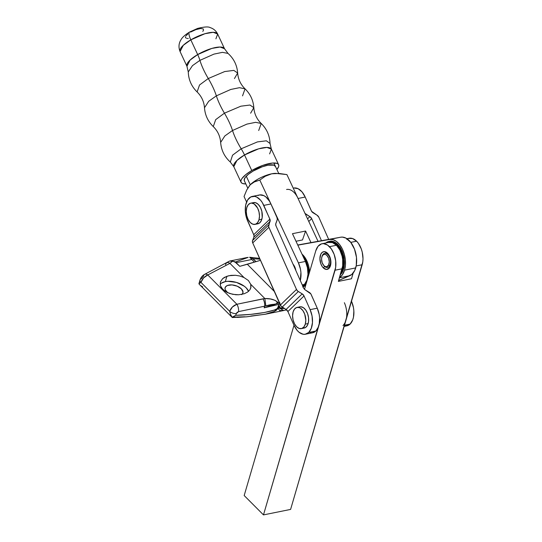 <?xml version="1.0" encoding="UTF-8"?>
<svg xmlns="http://www.w3.org/2000/svg" width="542" height="542" viewBox="0 0 542 542"><rect width="100%" height="100%" fill="white"/><g stroke="black" fill="none" stroke-linecap="round" stroke-linejoin="round"><path stroke-width="0.81" d="M244.937 316.792L232.714 317.111L232.227 317.476L230.587 314.462L229.686 311.325L200.933 282.382L198.914 283.798L199.693 284.726L232.24 317.483M283.737 310.512L279.821 310.566L278.5 309.008L278.656 307.707L276.284 310.349L272.978 312.05L265.919 314.109L246.752 316.799L232.308 317.537M265.234 314.252L283.723 310.519L278.656 307.707A5.406 2.913 16.4 0 0 279.326 307.524L284.374 308.445L280.356 308.615L279.326 308.019L279.326 307.524A5.406 2.913 -163.6 0 1 278.656 307.707L279.421 307.28L278.812 307.246L278.981 306.386L278.615 307.287A5.406 3.53 178.5 0 1 277.802 307.605L278.331 306.176A5.406 2.913 16.4 0 0 279.083 306.074A5.406 2.913 16.4 0 0 279.753 305.891L278.331 306.176L278.873 304.34L264.171 307.822L264.652 306.189L265.824 305.912L264.869 298.547L262.965 298.838A5.406 2.127 78.3 0 1 264.652 306.189L276.325 303.832A5.406 3.259 -44.8 0 1 277.545 302.057C274.442 299.536 270.214 298.364 264.869 298.547L265.824 305.912C269.354 304.794 272.436 304.265 275.085 304.319L264.171 307.822L280.295 304.055L278.873 304.34L278.331 306.176L279.753 305.891L278.331 306.176L277.802 307.605A5.406 3.53 -1.5 0 0 278.615 307.287L274.476 311.379L265.234 314.252L250.79 316.061M286.494 309.767L285.519 310.071M220.377 282.057L220.445 285.756L221.346 287.646L224.734 291.054L229.767 293.54L235.689 294.733L238.704 294.773L244.252 293.737L238.704 294.773L232.674 294.313L227.091 292.443L222.796 289.435L220.445 285.756L220.404 281.962L222.667 278.629L226.902 276.271L225.33 281.61A15.42 8.299 16.4 0 0 220.147 284.279M228.88 261.427L204.659 274.327A5.406 3.198 62.5 0 1 207.762 274.943L229.937 263.378L232.613 261.075L229.91 261.007L234.584 261.596L239.788 266.332L260.465 260.316L247.328 264.279L274.286 291.413L247.328 264.279L239.788 266.332L236.136 262.66L251.806 259.489L250.018 257.558L253.114 258.697L259.97 259.205L253.114 258.697L251.576 257.762L256.048 261.65L253.114 258.697M225.614 264.686A5.406 3.198 62.5 0 1 226.847 262.755A5.406 3.198 62.5 0 1 229.937 263.378L232.613 261.075L236.136 262.66L251.806 259.489L254.428 262.138L249.632 257.226L251.447 258.29M200.025 279.997A5.406 2.913 16.4 0 0 200.933 282.382C202.159 278.961 204.436 276.481 207.762 274.943L229.937 263.378L243.988 277.531L248.378 280.499L250.729 284.306L250.783 287.951L249.876 289.828L247.579 292.084L244.252 293.737L247.579 292.084L249.876 289.828L250.96 287.158L250.729 284.306L264.869 298.547L236.888 304.258C233.331 305.566 230.926 307.917 229.686 311.325A5.406 2.913 16.4 0 0 236.258 313.622L238.582 311.609L264.652 306.189A5.406 2.127 -101.7 0 0 262.965 298.838L236.888 304.258C238.195 306.447 238.758 308.899 238.582 311.609L264.652 306.189L264.171 307.822L278.527 303.053L277.545 302.057A5.406 3.259 135.2 0 0 276.325 303.832L279.841 302.612L278.527 303.053L275.058 300.315L270.383 298.974L264.869 298.547L250.729 284.306L248.378 280.499L243.988 277.531L229.937 263.378A5.406 3.198 -117.5 0 0 226.827 262.768M279.753 305.891L279.421 307.28L279.753 305.891M277.118 303.534L279.462 303.059L277.118 303.534M235.763 261.827L248.195 257.382M229.198 261.224L229.91 261.007M203.446 276.244A5.406 3.198 62.5 0 1 204.659 274.327A5.406 3.198 -117.5 0 1 207.762 274.943L203.562 277.951L200.933 282.382A5.406 2.913 -163.6 0 1 200.032 279.99A5.406 2.913 -163.6 0 1 201.502 278.642L203.446 276.244M248.561 291.311A15.42 8.299 16.4 0 0 225.33 281.61L226.902 276.271L230.967 275.363L235.418 275.275L239.889 276.02L243.988 277.531L239.889 276.02L235.418 275.275L228.859 275.715L224.571 277.301L222.667 278.629L220.404 281.962M199.646 284.672L198.914 283.798L200.933 282.382L229.686 311.325L232.416 306.996L236.888 304.258L207.762 274.943L236.888 304.258C238.195 306.447 238.758 308.899 238.582 311.609L237.125 312.348L236.258 313.622A5.406 2.913 -163.6 0 1 229.686 311.325L230.587 314.462L232.105 317.219L235.77 315.288L236.258 313.622L235.77 315.288L232.227 317.476M277.802 307.605L276.921 308.791L274.279 310.051L264.421 312.504L250.512 314.394L235.77 315.288C254.964 315.01 278.73 310.668 277.802 307.605M248.602 291.406L246.21 287.877L244.279 286.223L236.502 282.423L227.877 281.298L225.33 281.61L221.319 283.215M227.816 292.829L225.215 289.706L224.991 288.656L225.574 286.793L227.444 285.471L231.99 284.916L237.213 286.19L241.359 288.859L243.019 292.03L242.437 293.893L241.651 294.638M202.647 286.867L200.533 285.471M199.287 282.856L199.517 282.396M227.674 292.721A9.289 5 -163.6 0 1 225.099 287.721A9.289 5 -163.6 0 1 235.418 285.546A9.289 5 -163.6 0 1 242.918 292.965A9.289 5 -163.6 0 1 242.003 294.353M237.301 317.409L246.522 316.819L237.355 317.409M346.765 239.307L348.581 238.405L352.591 238.541L356.589 241.19L358.397 243.344L361.27 248.907L362.225 252.098L362.998 258.69L362.788 261.847L290.6 509.419L362.185 264.733L356.182 265.946L362.185 264.733A17.127 10.102 -101.4 0 0 356.589 241.19L350.776 242.369L354.536 249.232L356.48 257.443L356.263 265.512L354.685 270.587L351.711 274.537L338.628 280.526L349.854 275.675L339.428 277.782L349.854 275.675A19.837 11.7 -101.4 0 0 355.701 267.911L344.57 270.16A19.837 11.7 78.6 0 1 339.502 277.531L342.205 275.065L344.57 270.16L355.701 267.911A19.837 11.7 -101.4 0 0 353.459 246.725A19.837 11.7 -101.4 0 0 340.755 237.2L329.624 239.449L333.025 239.659L336.46 241.427L339.644 244.625L342.32 248.974L344.278 254.137L345.349 259.693L345.45 265.18L344.57 270.16A19.837 11.7 78.6 0 0 342.32 248.974A19.837 11.7 78.6 0 0 329.624 239.449L297.815 245.167L340.755 237.2L297.734 244.998L340.755 237.2L342.436 237.105L345.891 238.107L350.776 242.376L356.589 241.19A17.127 10.102 -101.4 0 0 349.143 238.263L346.927 238.71M329.265 241.393L333.486 241.542L337.7 244.347L339.597 246.617L342.612 252.477L344.231 259.32L344.197 266.095L342.524 271.786L340.288 274.841A18.028 10.637 -101.4 0 0 343.553 269.137L342.625 269.327L343.553 269.137A18.028 10.637 -101.4 0 0 341.467 249.787A18.028 10.637 -101.4 0 0 329.834 241.244L328.906 241.434A18.028 10.637 78.6 0 1 340.539 249.97A18.028 10.637 78.6 0 1 342.625 269.327L340.681 273.514A18.028 10.637 78.6 0 0 342.625 269.327L343.499 262.972L343.303 259.503L341.684 252.667L338.669 246.806L336.772 244.53L332.558 241.732L330.41 241.312L328.337 241.576L325.83 242.972A18.028 10.637 78.6 0 1 328.906 241.434M303.032 256.352A18.028 10.637 78.6 0 1 308.54 275.546L307.822 266.583L305.458 260.106L303.032 256.352M309.536 272.152A18.028 10.637 -101.4 0 0 301.989 254.117L304.726 257.172L307.741 263.033L308.75 266.393L309.536 272.152M306.244 283.398L303.019 286.657A18.028 10.637 78.6 0 0 306.244 283.398M303.107 286.86A18.028 10.637 -101.4 0 0 305.756 285.072L302.68 287.003M328.452 242.477L332.463 242.606L336.467 245.255A17.127 10.102 -101.4 0 0 329.014 242.335L322.023 243.744A17.127 10.102 78.6 0 1 329.468 246.671L336.467 245.255L339.848 250.018L342.097 256.163L342.686 259.469L342.666 265.912L338.371 281.406L351.501 278.751L338.371 281.406L342.056 268.798A17.127 10.102 -101.4 0 0 336.467 245.255L329.468 246.671A17.127 10.102 78.6 0 1 335.064 270.214L342.056 268.798L335.064 270.214L263.48 514.9L244.178 495.544L293.994 325.261L244.178 495.544L263.48 514.9L335.667 267.321L335.688 260.878L334.15 254.381L331.277 248.825L327.51 245.045L323.425 243.629L321.46 243.886L318.052 246.285L315.762 250.858A17.127 10.102 78.6 0 1 322.023 243.744M324.699 253.324A7.215 4.255 78.6 0 1 329.638 257.362A7.215 4.255 78.6 0 1 329.766 265.553A7.215 4.255 -101.4 0 0 328.615 255.485A7.215 4.255 -101.4 0 0 322.49 255.228A7.215 4.255 78.6 0 1 324.699 253.324L325.41 253.175A7.215 4.255 78.6 0 1 328.466 254.327A7.215 4.255 -101.4 0 0 325.065 253.277M327.551 253.236L328.391 254.225L327.551 253.236A9.018 5.318 78.6 0 1 327.998 253.731A9.018 5.318 78.6 0 1 330.437 265.804A9.018 5.318 78.6 0 1 323.276 267.836A9.018 5.318 78.6 0 1 320.336 255.445A9.018 5.318 78.6 0 1 327.551 253.236L324.367 251.637L322.375 252.247L320.85 254.117L319.902 258.622L320.817 263.771L322.327 266.698L323.276 267.836L324.699 266.495L323.276 267.836L326.46 269.435L329.292 268.033L330.491 265.627L330.925 262.45L330.01 257.301L327.551 253.236M327.91 267.362A7.215 4.255 -101.4 0 0 330.64 265.072A7.215 4.255 78.6 0 1 328.269 267.314M353.174 273.032L351.501 278.751L353.174 273.032M304.509 289.326L315.762 250.858L304.509 289.326M290.6 509.419L263.48 514.9L290.6 509.419M249.279 185.899L250.268 184.761A17.127 5.244 155 0 0 249.699 185.384L246.739 189.998L244.042 196.516L246.603 202.003L244.042 196.516L246.739 189.998L250.268 184.761L246.278 176.204L250.268 184.761A17.127 5.244 -25 0 1 271.705 173.799A17.127 5.244 -25 0 1 275.79 173.359L275.79 173.359M249.699 185.384A17.127 5.244 155 0 0 249.686 185.405A17.127 5.244 -25 0 1 250.268 184.761L253.595 182.2L259.794 180.073L265.275 176.245L271.705 173.799A17.127 5.244 155 0 0 250.268 184.761L254.787 181.604L259.794 180.073L298.418 262.87L305.417 261.454A17.127 10.102 -101.4 0 1 304.435 284.455L302.653 285.837A17.127 10.102 -101.4 0 0 304.435 284.455L302.233 284.896L304.435 284.455L306.921 280.18L307.985 274.313L307.456 267.734L305.417 261.454L292.463 233.69L305.593 231.041L302.483 239.95L295.993 241.265L302.483 239.95L305.593 231.041L292.463 233.69L305.417 261.454L298.418 262.87A17.127 10.102 78.6 0 1 300.275 280.485L300.925 272.463L300.458 269.15L298.418 262.87L259.794 180.073L265.275 176.245L271.705 173.799L279.13 173.454L286.908 174.592L318.025 241.285L286.908 174.592L275.478 173.359A17.127 5.244 155 0 0 271.705 173.799L276.271 173.352M293.175 264.51A7.215 4.255 78.6 0 1 293.601 264.882A7.215 4.255 -101.4 0 0 293.175 264.51M310.966 242.552L305.593 231.041L310.966 242.552M293.012 264.144A9.018 5.318 78.6 0 1 293.134 264.286A9.018 5.318 78.6 0 1 295.844 270.526L294.692 266.766L292.985 264.117M308.723 332.442A17.127 10.102 78.6 0 1 305.444 334.231A17.127 10.102 78.6 0 1 293.981 325.234L287.897 311.542L293.981 325.234L297.151 330.383L299.048 332.26L303.113 334.245L305.126 334.285L308.723 332.442L315.857 330.999L308.723 332.442A17.127 10.102 78.6 0 0 310.119 309.645L317.26 308.202L310.844 293.899L305.451 290.078A3.604 2.724 -134 0 1 303.622 288.012L276 225.872A3.604 2.724 -134 0 1 275.844 223.473L277.314 219.51L277.016 217.654A3.604 2.724 -134 0 1 277.172 220.059L275.702 224.022L276 225.872L303.622 288.012L304.882 289.672L309.34 292.436A3.604 2.724 -134 0 1 311.169 294.502L317.26 308.202L310.119 309.645L312.057 315.979L312.47 322.537L311.298 328.317L308.723 332.442M305.444 334.231L312.578 332.788A17.127 10.102 -101.4 0 0 315.857 330.999A17.127 10.102 -101.4 0 0 317.26 308.202L319.197 314.536L319.604 317.849L319.218 324.143L318.439 326.873L315.857 330.999L312.26 332.842L310.248 332.802M252.335 196.407L259.469 194.964A17.127 10.102 -101.4 0 1 270.932 203.961L277.016 217.654L270.932 203.961L263.791 205.398L270.099 219.727L268.649 226.692L296.481 289.455L297.741 291.115L302.206 293.879L286.068 309.475L287.897 311.542A3.604 2.724 46 0 0 286.068 309.475L282.172 307.111L298.31 291.521L302.206 293.879L286.068 309.475L281.102 306.216L252.728 242.911L268.866 227.315L296.481 289.455L280.343 305.051A3.604 2.724 46 0 0 282.172 307.111L298.31 291.521A3.604 2.724 -134 0 1 296.481 289.455L280.343 305.051L252.728 242.911L252.43 241.061L253.9 237.091L270.038 221.502L268.71 224.916L252.572 240.506A3.604 2.724 46 0 0 252.728 242.911L268.866 227.315A3.604 2.724 -134 0 1 268.71 224.916L252.572 240.506L253.9 237.091L253.961 235.316L246.508 217.918L245.309 211.346L245.695 205.052L247.613 200.005L250.756 196.963L254.665 196.387L256.712 197.071L260.627 200.249L262.335 202.62L269.882 219.097A3.604 2.724 -134 0 1 270.038 221.502L253.9 237.091A3.604 2.724 46 0 0 253.744 234.693L269.882 219.097L253.744 234.693L247.653 220.994A17.127 10.102 78.6 0 1 252.335 196.407A17.127 10.102 78.6 0 1 263.791 205.398L270.932 203.961L269.476 201.184L265.865 196.936L263.852 195.635L259.787 194.91L257.897 195.52M302.206 293.879A3.604 2.724 -134 0 1 304.035 295.946L287.897 311.542L304.035 295.946L310.119 309.645L304.035 295.946L302.206 293.879M351.514 301.277L351.514 301.277A17.127 10.102 -101.4 0 1 350.112 324.082L344.488 325.214L350.112 324.082L352.693 319.956L353.472 317.219L353.858 310.932L353.452 307.612L351.514 301.277M344.373 302.721A17.127 10.102 78.6 0 1 342.978 325.525M311.684 218.663L308.784 221.475L311.684 218.663L321.467 240.668L311.684 218.663L309.855 216.604A3.604 2.724 -134 0 1 311.684 218.663M307.551 218.833L309.855 216.604L307.551 218.833M304.889 213.338L309.855 216.604L305.966 214.239L305.58 214.612L305.966 214.239A3.604 2.724 -134 0 1 305.085 213.548M294.042 187.986L298.107 188.711L302.023 191.888L305.187 197.037L298.053 198.48L305.187 197.037L311.603 211.339L316.995 215.16L313.1 212.796A3.604 2.724 -134 0 1 311.271 210.736L305.187 197.037A17.127 10.102 -101.4 0 0 293.723 188.047L293.229 188.142M316.995 215.16A3.604 2.724 -134 0 1 318.825 217.227L328.669 239.374L318.825 217.227L316.995 215.16M286.589 189.483A17.127 10.102 78.6 0 1 298.046 198.48M344.136 326.413L346.839 325.864A17.127 10.102 -101.4 0 0 350.112 324.082L348.411 325.315L344.509 325.884M189.51 32.086A10.82 3.008 59.6 0 0 190.811 39.857L204.991 33.699L213.236 32.317L217.667 34.038A20.738 6.348 155 0 0 190.811 39.857A20.738 6.348 155 0 0 180.079 51.571L183.257 45.332L190.811 39.857L197.681 54.573A18.028 5.014 -120.4 0 1 199.93 60.358A28.848 8.022 59.6 0 0 208.277 78.529A28.848 8.022 -120.4 0 1 216.36 95.853A28.848 8.022 59.6 0 0 224.435 113.176A28.848 8.022 -120.4 0 1 232.518 130.493A28.848 8.022 59.6 0 0 241.19 148.786A18.028 5.014 -120.4 0 1 244.517 154.965L258.69 148.806L266.942 147.424L271.366 149.145A20.738 6.348 155 0 0 244.517 154.965A20.738 6.348 155 0 0 233.785 166.679L236.962 160.432L244.517 154.965A18.028 5.014 59.6 0 0 241.19 148.786L232.552 155.181L230.303 162.017L232.552 155.181L241.19 148.786A28.848 8.022 -120.4 0 1 232.518 130.493L224.862 135.927L220.648 142.41L224.862 135.927L232.518 130.493A28.848 8.022 59.6 0 0 224.435 113.176L215.702 119.626L213.27 126.584L215.702 119.626L224.435 113.176A28.848 8.022 -120.4 0 1 216.36 95.853L208.697 101.286L204.49 107.763L208.697 101.286L216.36 95.853A28.848 8.022 59.6 0 0 208.277 78.529L199.537 84.986L197.105 91.937L199.537 84.986L208.277 78.529A28.848 8.022 -120.4 0 1 199.93 60.358L192.485 65.629L188.277 71.944L192.485 65.629L199.93 60.358A18.028 5.014 59.6 0 0 197.681 54.573L190.12 60.04L186.943 66.28A20.738 6.348 -25 0 1 197.681 54.573A20.738 6.348 -25 0 1 224.53 48.746L220.099 47.025L211.854 48.414L197.681 54.573L190.811 39.857A10.82 3.008 -120.4 0 1 189.51 32.086A10.82 3.008 -120.4 0 1 190.662 32.059L195.791 29.654L200.743 28.475L203.304 28.99L203.507 30.21L202.789 31.416M247.769 188.115L244.313 180.71A17.127 5.244 -25 0 1 253.175 171.035L262.186 166.821L267.938 165.202L274.035 165.147L275.499 166.712M251.773 170.52A20.738 6.348 -25 0 1 278.629 164.7A20.738 6.348 -25 0 1 276.874 169.463L278.602 166.733L278.798 165.29L278.263 164.165L277.023 163.399L272.626 163.04L262.68 165.425L251.773 170.52L244.517 154.965L251.773 170.52L245.811 174.599L241.983 178.501L241.068 180.201L240.872 181.638L241.407 182.762L242.647 183.528L245.824 183.948A20.738 6.348 -25 0 1 241.041 182.234A20.738 6.348 -25 0 1 251.773 170.52M188.298 38.462L187.139 38.462M186.299 38.286L185.459 37.425L185.527 36.727M185.981 35.88L187.911 33.936M278.629 164.7L271.366 149.145L270.038 143.481L266.386 140.812L257.443 141.902L241.19 148.786L257.443 141.902L266.386 140.812L270.038 143.481C269.753 135.642 266.813 128.976 261.21 123.488L255.634 122.329L246.928 124.104L232.518 130.493L246.928 124.104L255.634 122.329L261.21 123.488C256.772 119.132 254.313 113.854 253.825 107.662L249.977 105.033L240.872 106.191L224.435 113.176L240.872 106.191L249.977 105.033L253.825 107.662C253.27 100.284 250.343 94.01 245.045 88.841L239.469 87.689L230.763 89.457L216.36 95.853L230.763 89.457L239.469 87.689L245.045 88.841C240.614 84.491 238.148 79.213 237.66 73.014L233.812 70.392L224.706 71.551L208.277 78.529L224.706 71.551L233.812 70.392L237.66 73.014C237.057 65.196 233.839 58.658 228.013 53.407L222.457 52.35L213.948 54.119L199.93 60.358L213.948 54.119L222.457 52.35L228.013 53.407L224.53 48.746L217.667 34.038L215.912 38.807M237.66 73.014L234.456 78.556M245.045 88.841L242.538 95.873M253.825 107.662L250.621 113.197M261.21 123.488L258.697 130.52M271.366 149.145L269.611 153.908M244.611 181.143L244.171 180.215L245.086 177.627L248.25 174.402L253.175 171.035A17.127 5.244 -25 0 1 275.356 166.225M329.766 265.553L330.478 265.411L328.601 265.052L329.766 265.553A7.215 4.255 78.6 0 1 327.558 267.463A7.215 4.255 78.6 0 1 323.825 265.546A7.215 4.255 -101.4 0 0 324.062 265.837A7.215 4.255 -101.4 0 0 329.766 265.553M322.009 256.529A7.215 4.255 78.6 0 1 322.49 255.228L322.233 256.02A6.314 3.719 78.6 0 1 327.592 256.244A6.314 3.719 78.6 0 1 328.601 265.052L326.853 266.678L325.376 266.61L323.899 265.627L322.185 262.775L321.555 259.164L321.867 256.942L322.714 255.268L323.974 254.394L325.451 254.455L326.928 255.445L328.642 258.297L329.272 261.908L328.601 265.052A6.314 3.719 78.6 0 1 323.601 265.302A6.314 3.719 78.6 0 1 321.894 256.847A6.314 3.719 78.6 0 1 322.233 256.02L322.49 255.228A7.215 4.255 -101.4 0 0 322.111 256.176L321.894 256.847M301.338 328.621L304.197 328.046A10.82 6.382 -101.4 0 0 308.141 323.567L305.288 324.143A10.82 6.382 78.6 0 1 301.338 328.621A10.82 6.382 78.6 0 1 294.36 323.499A10.82 6.382 78.6 0 1 293.107 311.887L294.557 309.008L296.711 307.497L299.245 307.592L300.532 308.242L302.91 310.634L304.719 314.15L305.81 320.329L305.288 324.143L308.141 323.567A10.82 6.382 -101.4 0 0 306.887 311.955A10.82 6.382 -101.4 0 0 299.909 306.833L297.057 307.409A10.82 6.382 78.6 0 1 304.035 312.531A10.82 6.382 78.6 0 1 305.288 324.143L303.838 327.022L301.684 328.533L299.15 328.438L296.623 326.758L294.489 323.75L293.073 319.861L292.585 315.701L293.107 311.887A10.82 6.382 78.6 0 1 297.057 307.409M303.296 328.113L305.688 327.395L307.524 325.159L308.527 321.745L308.547 317.68L307.571 313.574L305.763 310.058L303.391 307.666L300.81 306.758L299.563 306.921M255.011 224.381L257.87 223.799A10.82 6.382 -101.4 0 0 261.813 219.327L258.961 219.903A10.82 6.382 78.6 0 1 255.011 224.381A10.82 6.382 78.6 0 1 248.033 219.253A10.82 6.382 78.6 0 1 246.779 207.647L248.229 204.761L250.384 203.257L251.63 203.094L254.205 204.002L257.579 208.04L258.995 211.922L259.483 216.089L258.961 219.903L261.813 219.327A10.82 6.382 -101.4 0 0 260.56 207.715A10.82 6.382 -101.4 0 0 253.581 202.593L250.729 203.169A10.82 6.382 78.6 0 1 257.707 208.291A10.82 6.382 78.6 0 1 258.961 219.903L257.511 222.782L255.357 224.293L252.823 224.198L250.296 222.518L248.161 219.51L246.745 215.621L246.258 211.455L246.779 207.647A10.82 6.382 78.6 0 1 250.729 203.169M256.969 223.873L259.361 223.155L261.197 220.912L262.199 217.505L261.854 211.346L260.431 207.464L258.297 204.449L255.77 202.769L253.236 202.681M294.089 266.569A7.215 4.255 78.6 0 1 295.105 268.866A7.215 4.255 -101.4 0 0 294.089 266.569M229.7 261.041L247.45 257.443M198.921 283.751L200.032 279.99C200.953 277.348 202.498 275.458 204.659 274.327M249.733 257.274L259.591 258.351M286.616 309.861L283.723 310.519M278.717 173.42L273.846 162.979M241.041 182.234L233.785 166.679L230.303 162.017C224.476 156.767 221.258 150.229 220.648 142.41C220.16 136.211 217.701 130.934 213.27 126.584C207.972 121.415 205.045 115.141 204.49 107.763C204.002 101.571 201.536 96.293 197.105 91.937C191.502 86.449 188.555 79.782 188.277 71.944L186.943 66.28L180.079 51.571C178.393 47.371 178.684 43.448 180.953 39.796C182.241 37.391 185.107 34.81 189.551 32.059L197.579 28.435C204.287 26.782 208.501 26.511 210.221 27.628C213.555 28.672 216.034 30.806 217.667 34.038M324.062 265.837L323.601 265.302"/></g></svg>
